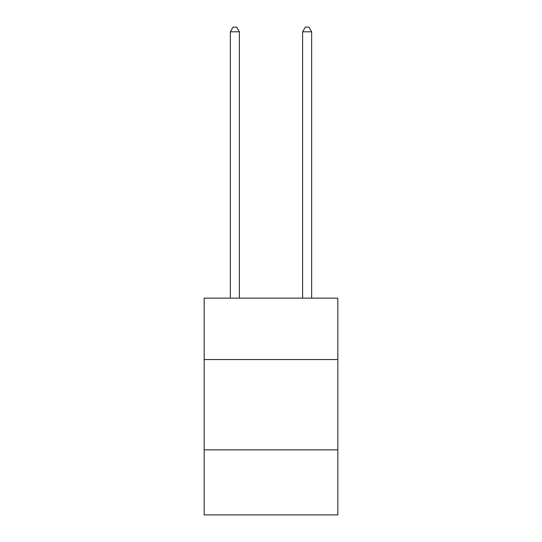 <?xml version="1.0" encoding="UTF-8"?>
<svg xmlns="http://www.w3.org/2000/svg" width="542" height="542" viewBox="0 0 542 542"><rect width="100%" height="100%" fill="white"/><g stroke="black" fill="none" stroke-linecap="round" stroke-linejoin="round"><path stroke-width="0.81" d="M337.835 359.549L337.835 298.134L204.165 298.134L204.165 359.549L337.835 359.549L337.835 514.9L204.165 514.9L204.165 359.549M337.835 449.867L204.165 449.867M239.388 298.134L239.388 31.795L230.357 31.795L230.357 298.134M230.357 31.795L233.067 27.1L236.678 27.1L239.388 31.795M311.643 298.134L311.643 31.795L302.612 31.795L302.612 298.134M302.612 31.795L305.322 27.1L308.933 27.1L311.643 31.795"/></g></svg>
